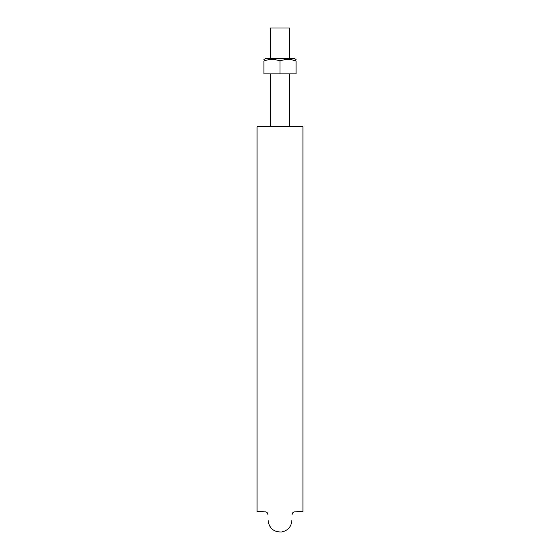 <?xml version="1.0" encoding="UTF-8"?>
<svg xmlns="http://www.w3.org/2000/svg" width="560" height="560" viewBox="0 0 560 560"><rect width="100%" height="100%" fill="white"/><g stroke="black" fill="none" stroke-linecap="round" stroke-linejoin="round"><path stroke-width="0.84" d="M257.054 126.665L257.054 511.679L257.054 126.665L302.946 126.665L302.946 511.679L302.946 126.665M270.438 58.59L270.438 28L289.562 28L289.562 58.59M280 73.892L296.058 73.892L296.058 60.914L292.089 59.864L296.058 60.914C296.058 59.024 296.058 59.024 296.058 60.914C290.724 59.024 285.369 59.024 280 60.914C274.659 59.024 269.304 59.024 263.942 60.914C263.942 59.024 263.942 59.024 263.942 60.914L263.942 73.892L280 73.892L280 60.914M296.058 59.479L294.532 58.59L265.468 58.59L263.942 59.479M302.946 511.679L293.818 511.91L292.432 513.058L291.928 514.955M257.054 511.679L266.182 511.91L267.568 513.058L268.072 514.955M268.072 520.163C269.024 528.108 273.497 532.056 281.491 532C287.924 530.663 291.41 526.722 291.928 520.163M270.438 73.892L270.438 126.665M289.562 73.892L289.562 126.665"/></g></svg>
